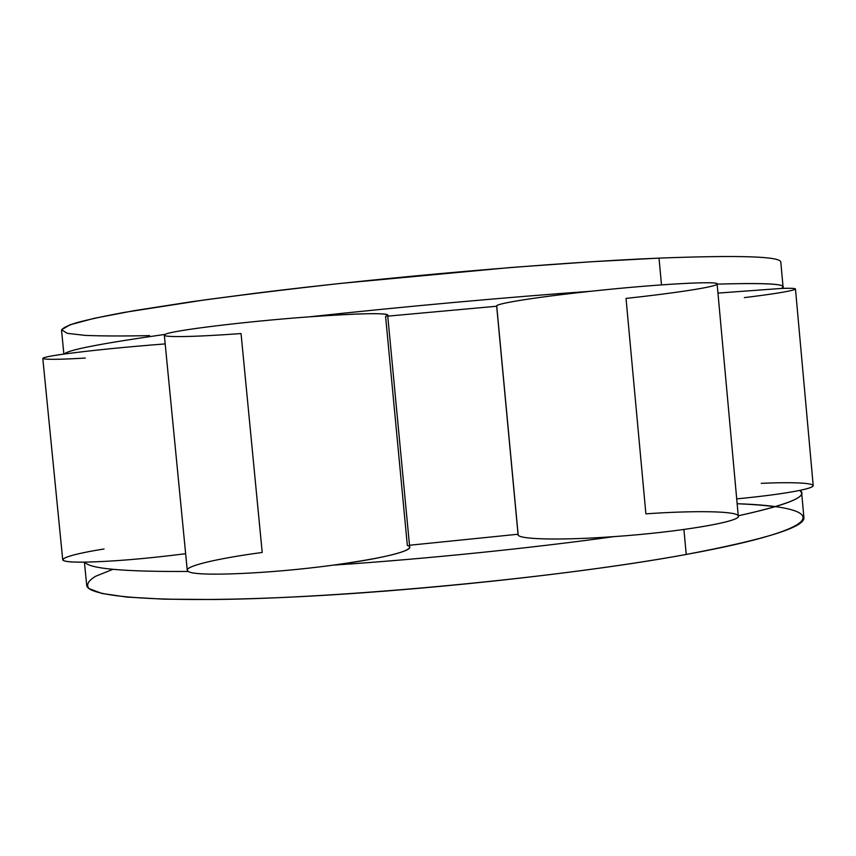 <?xml version="1.0" encoding="UTF-8"?>
<svg xmlns="http://www.w3.org/2000/svg" width="856" height="856" viewBox="0 0 856 856"><rect width="100%" height="100%" fill="white"/><g stroke="black" fill="none" stroke-linecap="round" stroke-linejoin="round"><path stroke-width="1.28" d="M63.879 354.084L61.536 330.255C62.36 328.169 67.292 325.676 76.323 322.787C87.847 319.673 103.801 316.217 124.184 312.408L205.194 299.835L256.511 293.116C384.676 277.119 554.688 262.46 659.024 258.116L590.597 261.797L511.417 267.447L340.763 283.39C285.38 289.531 235.325 295.705 190.599 301.879L134.435 310.61L94.085 318.346L70.021 324.809L61.568 329.806L67.239 333.326L85.129 335.392C102.324 336.098 123.831 336.162 149.639 335.595M744.356 297.61C789.703 292.131 811.36 287.327 781.656 288.419L717.959 293.105L781.656 288.419L783.047 286.856C783.411 283.732 761.444 282.822 717.135 284.139C716.108 286.856 674.485 293.201 626.025 298.423L645.884 513.835C694.398 510.454 736.535 511.011 738.204 515.804C743.168 521.186 680.83 532.025 614.062 536.616C557.406 540.735 515.301 539.291 518.105 534.24L496.748 306.234C493.249 304.03 534.7 297.235 591.346 291.222C656.734 284.149 719.286 280.736 717.125 283.978L738.279 516.104C741.221 521.561 679.504 532.111 614.062 536.616C530.517 548.236 425.015 558.989 333.209 565.142C269.159 573.873 194.868 576.826 188.363 571.455L187.25 570.171L164.331 335.188L165.251 334.364C170.89 330.662 244.784 321.514 309.412 316.827C359.263 313.339 385.35 312.75 387.65 315.083L409.692 547.251C408.087 552.206 382.589 558.176 333.209 565.142C269.159 573.873 194.868 576.826 188.363 571.455C123.51 571.808 89.013 568.705 84.862 562.135C89.013 568.705 123.51 571.808 188.363 571.455C180.252 567.186 215.006 558.754 262.204 552.473L241.05 333.551C193.467 337.093 157.857 337.735 165.251 334.364C101.072 343.491 67.431 350.04 64.328 354.02C91.464 350.393 125.083 347.012 165.187 343.909C125.083 347.012 91.464 350.393 64.328 354.02C27.392 359.071 41.441 360.718 85.268 358.043M761.23 483.34C806.791 481.275 829.1 484.378 799.911 490.37C808.92 496.213 788.365 504.687 738.247 515.793C781.688 506.271 802.832 498.641 801.665 492.906L799.911 490.37C808.845 488.476 813.275 486.871 813.2 485.555L795.47 289.007C795.352 288.312 790.751 288.119 781.656 288.419C789.767 284.117 768.26 282.683 717.135 284.139C721.266 280.65 658.061 283.999 591.346 291.222C507.041 297.225 401.111 306.822 309.412 316.827C364.688 312.686 396.927 312.793 385.585 316.356L407.338 545.433C419.322 548.996 388.036 557.909 333.209 565.142C425.015 558.989 530.517 548.236 614.062 536.616C558.979 540.618 517.259 539.376 518.073 534.604L496.662 306.052C495.175 303.698 536.273 297.064 591.346 291.222C507.041 297.225 401.111 306.822 309.412 316.827C244.784 321.514 170.89 330.662 165.251 334.364C101.072 343.491 67.431 350.04 64.328 354.02C50.023 356.021 42.843 357.498 42.8 358.439L62.713 559.738C63.023 561.472 70.406 562.274 84.862 562.135C112.232 561.568 145.83 558.765 185.645 553.714C145.83 558.765 112.232 561.568 84.862 562.135C47.572 562.713 60.744 555.865 104.058 548.985M659.024 258.116L661.485 284.877L659.024 258.116C740.643 255.035 781.25 256.415 780.822 262.268L783.047 286.856M801.665 492.906L803.88 517.377C805.678 526.836 766.452 539.194 686.223 554.453C838.591 526.633 826.832 506.634 737.144 503.724C751.964 504.345 764.633 505.34 775.151 506.731M112.917 569.326L95.679 576.249C88.189 580.71 85.964 584.819 88.992 588.575L101.939 593.454L126.902 597.081L164.159 599.179L213.262 599.5C341.854 598.462 561.761 577.5 686.223 554.453L683.933 529.49L686.223 554.453C583.567 573.295 414.539 591.603 285.84 597.338C156.776 603.127 86.766 596.686 86.691 585.172L84.412 562.146M799.911 490.37C785.316 493.366 764.248 496.202 736.706 498.877C764.248 496.202 785.316 493.366 799.911 490.37M387.747 316.142L496.683 306.234L387.747 316.142M409.5 545.251L518.04 534.24L409.5 545.251"/></g></svg>
